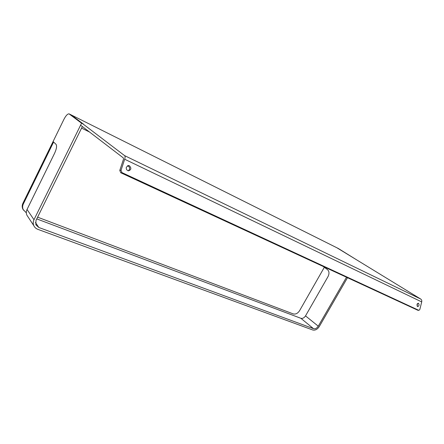 <?xml version="1.0" encoding="UTF-8"?>
<svg xmlns="http://www.w3.org/2000/svg" width="444" height="444" viewBox="0 0 444 444"><rect width="100%" height="100%" fill="white"/><g stroke="black" fill="none" stroke-linecap="round" stroke-linejoin="round"><path stroke-width="0.67" d="M417.083 306.044L417.41 303.524M417.571 306.588L417.682 306.626C419.169 305.944 419.414 304.795 418.415 303.191L416.988 304.412L417.571 306.588M128.266 170.774C130.12 169.192 130.075 167.56 128.116 165.878L127.589 165.706M127.772 170.607L128.477 170.807C131.291 169.836 131.591 168.143 129.376 165.734L128.632 165.529L126.362 167.127C126.013 168.67 126.479 169.83 127.772 170.607M337.884 248.274L70.957 114.796L124.581 155.622C125.208 156.216 125.241 157.426 124.686 159.246L121.029 170.285L121.978 172.616L418.87 310.35L419.813 309.529L421.706 301.914C421.961 300.644 421.639 299.694 420.74 299.062L336.918 247.791M23.493 210.173L22.755 208.924C21.972 207.082 22.022 205.217 22.899 203.33L63.953 119.292C65.84 115.656 67.532 113.842 69.031 113.847L81.574 123.204L80.592 125.191L123.393 157.964L123.432 159.413L119.786 170.413L120.735 172.738L417.638 310.173M28.072 216.972L26.884 215.174C26.091 213.292 26.141 211.388 27.04 209.463L33.977 219.719L81.574 123.204L83.528 124.176L71.24 114.935L69.364 113.997M323.471 266.639L327.461 269.625C329.281 271.245 329.459 273.582 327.999 276.629L305.522 315.895C304.173 317.904 302.625 318.703 300.871 318.293L313.525 328.671C315.301 329.071 316.883 328.238 318.27 326.174L305.522 315.895M27.04 209.463L54.645 153.158C56.577 148.845 57.048 145.921 56.061 144.372L53.086 141.542L53.602 142.036L23.332 203.974C22.45 205.861 22.405 207.731 23.188 209.579L22.755 208.924M324.237 267.454L299.583 310.683C297.769 313.403 295.66 314.48 293.262 313.914L37.612 217.166M26.329 212.843L23.188 209.579M347.463 277.75L319.28 326.551C317.377 329.387 315.207 330.53 312.765 329.992L37.879 229.354C35.97 228.627 34.604 227.378 33.788 225.619L26.884 215.174M338.311 248.485L356.571 259.807L337.346 248.002M346.475 277.295L318.27 326.174M313.525 328.671L38.806 227.472L35.437 222.477M82.356 126.54L35.981 220.468L35.853 224.786L38.806 227.472M33.977 219.719C33.034 221.717 32.973 223.682 33.788 225.619M36.758 218.898L300.871 318.293M121.029 170.285L119.786 170.413M124.581 155.622L420.74 299.062M81.579 128.122L89.505 132.018M22.899 203.33L23.332 203.974M421.706 301.914L124.686 159.246M418.87 310.35L417.388 310.134M121.978 172.616L120.735 172.738M417.454 310.162L418.936 310.378M128.632 165.529L127.789 165.629"/></g></svg>
